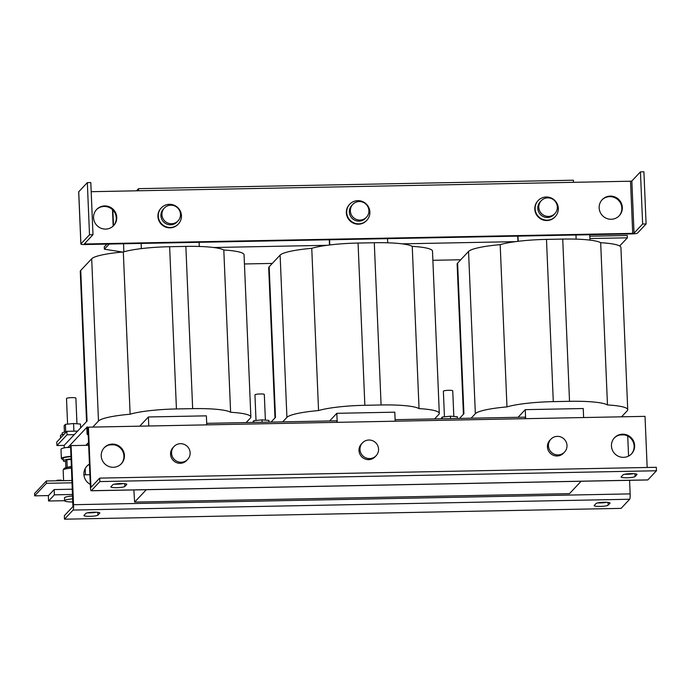 <?xml version="1.0" encoding="UTF-8"?>
<svg xmlns="http://www.w3.org/2000/svg" width="691" height="691" viewBox="0 0 691 691"><rect width="100%" height="100%" fill="white"/><g stroke="black" fill="none" stroke-linecap="round" stroke-linejoin="round"><path stroke-width="1.04" d="M120.77 483.553A7.04 1.045 -2.4 0 1 126.79 484.331A7.04 1.045 -2.4 0 1 126.721 484.495L124.864 486.464A7.04 1.045 -2.4 0 1 117.427 487.656A7.04 1.045 -2.4 0 1 110.88 486.887A7.04 1.045 -2.4 0 1 110.949 486.732L112.806 484.762A7.04 1.045 -2.4 0 1 120.77 483.553M630.987 473.637A7.04 1.045 -2.4 0 1 637.007 474.423A7.04 1.045 -2.4 0 1 636.929 474.579L635.081 476.548A7.04 1.045 -2.4 0 1 627.635 477.749A7.04 1.045 -2.4 0 1 621.088 476.98A7.04 1.045 -2.4 0 1 621.166 476.825L623.014 474.855A7.04 1.045 -2.4 0 1 630.987 473.637M101.232 455.905A11.73 11.471 43.2 0 0 121.374 463.721A11.73 11.471 43.2 0 0 116.822 444.892A11.73 11.471 43.2 0 0 101.232 455.905M121.115 463.981A11.73 11.471 43.2 0 0 116.485 445.496A11.73 11.471 43.2 0 0 104.039 447.923M611.449 445.997A11.73 11.471 43.2 0 0 631.583 453.806A11.73 11.471 43.2 0 0 627.031 434.985A11.73 11.471 43.2 0 0 611.449 445.997M631.332 454.073A11.73 11.471 43.2 0 0 626.702 435.589A11.73 11.471 43.2 0 0 614.256 438.008M601.956 199.924A11.73 11.471 -136.8 0 1 621.831 208A11.73 11.471 -136.8 0 1 619.032 215.989M599.149 207.913A11.73 11.471 -136.8 0 1 614.731 196.9A11.73 11.471 -136.8 0 1 619.283 215.722A11.73 11.471 -136.8 0 1 599.149 207.913M96.377 209.744A11.73 11.471 -136.8 0 1 116.261 217.82A11.73 11.471 -136.8 0 1 113.454 225.81M93.57 217.734A11.73 11.471 -136.8 0 1 109.161 206.721A11.73 11.471 -136.8 0 1 113.713 225.542A11.73 11.471 -136.8 0 1 93.57 217.734M90.296 484.374A11.73 11.471 -136.8 0 1 89.441 464.102M96.187 512.221A7.04 1.045 -2.4 0 1 89.804 512.843A7.04 1.045 -2.4 0 1 87.437 512.826M97.802 512.342L97.923 515.115A7.04 1.045 -2.4 0 1 89.951 516.324A7.04 1.045 -2.4 0 1 83.931 515.546A7.04 1.045 -2.4 0 1 84.008 515.382L85.857 513.413A7.04 1.045 -2.4 0 1 93.302 512.221A7.04 1.045 -2.4 0 1 99.841 512.981A7.04 1.045 -2.4 0 1 99.772 513.145L99.763 512.834M606.404 502.314A7.04 1.045 -2.4 0 1 600.021 502.936A7.04 1.045 -2.4 0 1 597.655 502.918M608.02 502.426L608.132 505.199A7.04 1.045 -2.4 0 1 600.168 506.408A7.04 1.045 -2.4 0 1 594.148 505.631A7.04 1.045 -2.4 0 1 594.217 505.475L596.074 503.506A7.04 1.045 -2.4 0 1 603.511 502.305A7.04 1.045 -2.4 0 1 610.058 503.074A7.04 1.045 -2.4 0 1 609.989 503.229L609.972 502.918M452.7 390.925A4.69 0.691 177.6 0 0 452.743 390.821A4.69 0.691 177.6 0 0 448.381 390.311A4.69 0.691 177.6 0 0 443.423 391.106A4.69 0.691 177.6 0 0 443.372 391.21L444.443 416.811M64.263 434.095A12.317 1.823 177.6 0 0 60.437 435.589L60.54 438.059M66.483 431.737A10.555 1.563 177.6 0 0 63.572 432.324A10.555 1.563 177.6 0 0 62.095 433.197L62.155 434.579M75.837 398.249A4.69 0.691 177.6 0 0 75.88 398.137A4.69 0.691 177.6 0 0 71.519 397.627A4.69 0.691 177.6 0 0 66.561 398.431A4.69 0.691 177.6 0 0 66.509 398.534L67.58 424.127M264.264 394.587A4.69 0.691 177.6 0 0 264.316 394.483A4.69 0.691 177.6 0 0 259.954 393.965A4.69 0.691 177.6 0 0 254.988 394.768A4.69 0.691 177.6 0 0 254.944 394.872L256.015 420.474M61.205 480.124L57.025 480.236M71.113 458.928A10.555 1.563 177.6 0 0 63.252 460.776A10.555 1.563 177.6 0 0 65.645 461.657M71.009 456.613A10.555 1.563 177.6 0 0 63.157 458.453L63.252 460.776M71 456.345A12.317 1.823 177.6 0 0 61.395 458.53A12.317 1.823 177.6 0 0 63.192 459.394M71.423 466.399L66.552 467.496M72.659 495.957A10.875 1.615 177.6 0 0 64.488 497.865L64.608 500.768A10.875 1.615 177.6 0 0 72.909 501.977M72.78 498.859A10.875 1.615 177.6 0 0 64.608 500.768M63.598 480.66L63.157 470.061A11.039 1.632 -2.4 0 1 71.493 468.127M186.328 460.569A9.38 9.173 -136.8 0 1 174.02 446.524A9.38 9.173 -136.8 0 1 187.779 446.939A9.38 9.173 -136.8 0 1 186.328 460.569M187.684 459.385L186.674 460.456A9.38 9.173 -136.8 0 1 172.914 460.051A9.38 9.173 -136.8 0 1 173.009 447.604L174.02 446.524M563.191 453.244A9.38 9.173 -136.8 0 1 550.882 439.208A9.38 9.173 -136.8 0 1 564.642 439.614A9.38 9.173 -136.8 0 1 563.191 453.244M564.547 452.061L563.536 453.141A9.38 9.173 -136.8 0 1 549.777 452.726A9.38 9.173 -136.8 0 1 549.872 440.279L550.882 439.208M374.755 456.906A9.38 9.173 -136.8 0 1 362.447 442.871A9.38 9.173 -136.8 0 1 376.215 443.277A9.38 9.173 -136.8 0 1 374.755 456.906M376.12 455.723L375.109 456.794A9.38 9.173 -136.8 0 1 361.35 456.388A9.38 9.173 -136.8 0 1 361.436 443.942L362.447 442.871M161.323 207.87L160.986 208.224A11.73 11.471 43.2 0 0 166.056 227.235A11.73 11.471 43.2 0 0 178.071 224.29L178.408 223.936A11.73 11.471 43.2 0 0 173.329 204.925A11.73 11.471 43.2 0 0 158.369 217.216A11.73 11.471 43.2 0 0 178.408 223.936M172.258 223.703A9.38 9.173 -136.8 0 1 164.372 208.043A9.38 9.173 -136.8 0 1 179.487 210.453A9.38 9.173 -136.8 0 1 172.258 223.703M178.045 220.895L177.034 221.975A9.38 9.173 -136.8 0 1 161.919 219.557A9.38 9.173 -136.8 0 1 163.361 209.114L164.372 208.043M538.185 200.545L537.848 200.908A11.73 11.471 43.2 0 0 542.919 219.919A11.73 11.471 43.2 0 0 554.933 216.974L555.27 216.611A11.73 11.471 43.2 0 0 550.191 197.6A11.73 11.471 43.2 0 0 535.223 209.9A11.73 11.471 43.2 0 0 555.27 216.611M549.12 216.378A9.38 9.173 -136.8 0 1 541.234 200.718A9.38 9.173 -136.8 0 1 556.35 203.137A9.38 9.173 -136.8 0 1 549.12 216.378M554.908 213.579L553.897 214.651A9.38 9.173 -136.8 0 1 538.781 212.241A9.38 9.173 -136.8 0 1 540.224 201.798L541.234 200.718M349.75 204.208L349.413 204.562A11.73 11.471 43.2 0 0 354.492 223.582A11.73 11.471 43.2 0 0 366.498 220.636L366.835 220.274A11.73 11.471 43.2 0 0 361.764 201.262A11.73 11.471 43.2 0 0 346.796 213.562A11.73 11.471 43.2 0 0 366.835 220.274M360.693 220.04A9.38 9.173 -136.8 0 1 352.807 204.381A9.38 9.173 -136.8 0 1 367.914 206.79A9.38 9.173 -136.8 0 1 360.693 220.04M366.472 217.233L365.461 218.313A9.38 9.173 -136.8 0 1 350.354 215.894A9.38 9.173 -136.8 0 1 351.797 205.452L352.807 204.381M48.344 495.577L48.569 501.01L54.382 494.834L54.157 489.556L48.5 495.577L34.645 495.844L34.55 493.529L46.34 480.988L72.011 480.495M54.157 489.556L72.374 489.202M34.645 495.844L46.435 483.311L72.106 482.81M106.915 244.096L104.298 246.886L104.393 249.201L122.445 252.051M619.689 245.987L627.376 237.816L627.281 235.493L589.82 236.227M627.376 237.816L589.915 238.542M109.238 244.053L104.393 249.201M518.077 417.286L525.255 409.651L583.239 408.528L583.619 417.545M525.635 418.668L525.255 409.651M525.376 418.677L525.307 417.148L395.122 419.679M139.746 426.166L148.401 416.967L206.376 415.844L206.756 424.87M581.131 481.256L569.479 493.65L134.633 502.098L133.864 489.945M148.772 425.993L148.401 416.967M61.395 458.53L61.007 449.262A12.317 1.823 -2.4 0 1 67.804 447.336L67.813 447.569A12.317 1.823 177.6 0 1 70.62 447.302M329.642 420.949L336.828 413.313L394.803 412.181L395.183 421.208M337.208 422.331L336.828 413.313M336.94 422.339L336.88 420.81L206.687 423.341M46.34 480.988L46.435 483.311M589.984 240.114L589.751 234.715M123.879 251.809L123.542 243.776M91.16 490.774A4.69 0.691 -91.1 0 0 91.264 490.722L99.858 481.584L656.45 470.77L647.864 479.908A4.69 0.691 88.9 0 1 647.761 479.96L91.16 490.774A4.69 0.691 -91.1 0 1 90.4 486.801L87.921 427.703L88.422 427.168L645.023 416.353L647.165 467.479M123.136 483.57A7.04 1.045 -2.4 0 1 114.386 484.175M633.353 473.663A7.04 1.045 -2.4 0 1 624.604 474.259M92.058 486.239L90.901 486.265L91.117 487.241L99.711 478.112L656.303 467.297L656.45 470.77M99.858 481.584L99.711 478.112M90.901 486.265L88.422 427.168M91.186 191.692L630.52 181.215L632.706 233.359L634.036 233.152L642.63 224.022L646.102 223.953L637.517 233.083A4.69 0.691 177.6 0 1 632.205 233.895L84.881 244.528A4.69 0.691 177.6 0 1 80.873 244.009A4.69 0.691 177.6 0 1 80.916 243.897L89.51 234.767L92.991 234.698L84.397 243.828L85.39 243.983L85.338 242.826M632.706 233.359L85.39 243.983M80.873 244.009L78.688 191.856A4.69 0.691 -2.4 0 1 78.731 191.752L87.325 182.623L90.806 182.554L92.991 234.698M87.325 182.623L89.51 234.767M646.102 223.953L643.917 171.809L640.445 171.878L631.85 181.007L630.52 181.215M642.63 224.022L640.445 171.878M387.53 238.645L387.711 242.8M329.771 244.96L329.555 239.768M329.512 244.994L329.287 239.777M575.966 234.983L576.139 239.138M518.207 241.297L517.982 236.115M517.939 241.332L517.723 236.115M199.103 242.308L199.276 246.462M141.344 248.622L141.128 243.431M402.119 243.845L515.512 241.643M460.742 259.756L432.877 260.3M213.683 247.508L327.076 245.305M272.306 263.418L244.45 263.962M71.078 445.609L70.577 446.144L72.926 506.581L64.341 515.711L64.488 519.191L73.073 510.062A4.69 0.691 -91.1 0 0 73.557 504.706L71.078 445.609L88.655 445.272M113.911 444.779L109.791 444.857M624.12 434.864L620 434.95M86.695 466.365A11.73 11.471 -136.8 0 1 89.459 464.352M64.488 519.191L621.079 508.377L629.674 499.248A4.69 0.691 88.9 0 0 630.149 493.892L629.579 480.314M628.568 456.086L627.73 436.064M97.923 515.115L99.772 513.145M608.132 505.199L609.989 503.229M134.633 502.098L146.293 489.703M573.495 182.32L573.409 180.213L138.563 188.66L138.649 190.768M138.563 188.66L136.542 190.802M113.169 226.087L112.478 209.658M113.505 225.75L112.849 210.012M89.89 474.708L83.913 474.829M85.028 468.861A11.039 1.632 -2.4 0 1 85.218 469.137L85.451 474.795M54.382 494.834L72.598 494.48M48.569 501.01L64.608 500.699M67.2 467.246L66.889 459.809L71.13 459.377M66.889 459.809L65.628 461.147L65.895 467.634M381.095 404.978L374.289 242.74L358.059 243.051A45.736 6.78 177.6 0 0 311.753 248.319L318.551 410.558A45.736 6.78 177.6 0 1 364.857 405.297L381.095 404.978A45.736 6.78 -2.4 0 1 419.04 408.606A45.736 6.78 -2.4 0 1 439.295 413.365A45.736 6.78 -2.4 0 1 438.82 414.41L434.587 418.91M318.551 410.558A45.736 6.78 177.6 0 0 286.92 417.355L282.679 421.864M311.753 248.319A45.736 6.78 177.6 0 0 280.114 255.117L269.17 266.752A45.736 6.78 -2.4 0 0 268.695 267.797L274.992 417.925M269.17 266.752L275.484 417.399L271.071 422.089M419.04 408.606L412.242 246.367A45.736 6.78 -2.4 0 1 432.497 251.127L439.295 413.365M374.289 242.74A45.736 6.78 -2.4 0 1 412.242 246.367M253.908 422.426L253.839 420.689L262.001 419.869L268.911 420.396L268.98 422.132M253.839 420.689L252.586 422.451M262.105 422.261L262.001 419.869M192.659 408.64L185.862 246.402L169.632 246.713A45.736 6.78 177.6 0 0 123.318 251.973L130.124 414.22A45.736 6.78 177.6 0 1 176.43 408.951L192.659 408.64A45.736 6.78 -2.4 0 1 230.613 412.268A45.736 6.78 -2.4 0 1 250.868 417.027A45.736 6.78 -2.4 0 1 250.392 418.064L246.151 422.572M88.103 432.056L87.541 432.652L87.299 426.857L67.813 447.569M130.124 414.22A45.736 6.78 177.6 0 0 98.485 421.018L92.784 427.081M123.318 251.973A45.736 6.78 177.6 0 0 91.687 258.78L80.743 270.414A45.736 6.78 -2.4 0 0 80.268 271.451L86.556 421.588M80.743 270.414L87.057 421.061L64.168 445.393L56.921 445.54L56.774 442.059L66.88 431.314L77.608 431.106M64.272 447.872L64.168 445.393M88.543 442.482L85.865 445.324M88.56 443L86.202 444.969M230.613 412.268L223.806 250.021A45.736 6.78 -2.4 0 1 244.061 254.789L250.868 417.027M185.862 246.402A45.736 6.78 -2.4 0 1 223.806 250.021M88.232 435.123A45.736 6.78 -2.4 0 1 87.066 433.698A45.736 6.78 -2.4 0 1 87.541 432.652M87.299 426.857A45.736 6.78 177.6 0 0 86.824 427.893L87.066 433.698M65.723 431.858L65.403 424.352L73.574 423.531L80.476 424.058L80.64 427.876M65.403 424.352L64.142 425.691L64.41 432.108M73.894 431.149L73.574 423.531M76.2 431.132A10.555 1.563 177.6 0 0 72.045 431.219M56.921 445.54L67.027 434.794L66.88 431.314M67.027 434.794L74.274 434.648M569.522 401.316L562.724 239.077L546.486 239.397A45.736 6.78 177.6 0 0 500.18 244.657L506.978 406.895A45.736 6.78 177.6 0 1 553.292 401.635L569.522 401.316A45.736 6.78 -2.4 0 1 607.475 404.943A45.736 6.78 -2.4 0 1 627.73 409.711A45.736 6.78 -2.4 0 1 627.255 410.748L621.555 416.811M506.978 406.895A45.736 6.78 177.6 0 0 475.348 413.693L471.115 418.202M500.18 244.657A45.736 6.78 177.6 0 0 468.55 251.455L457.606 263.098A45.736 6.78 -2.4 0 0 457.131 264.135L463.419 414.263M457.606 263.098L463.92 413.736L459.506 418.426M607.475 404.943L600.669 242.705A45.736 6.78 -2.4 0 1 620.924 247.464L627.73 409.711M562.724 239.077A45.736 6.78 -2.4 0 1 600.669 242.705M442.335 418.763L442.266 417.027L450.437 416.207L457.338 416.733L457.416 418.47M442.266 417.027L441.022 418.789M450.532 418.599L450.437 416.207M64.22 468.403A10.02 1.486 -2.4 0 1 64.98 467.98A10.02 1.486 -2.4 0 1 71.441 466.891M91.264 490.722L647.864 479.908M78.731 191.752L80.916 243.897M634.036 233.152L631.85 181.007M630.149 493.892L73.557 504.706M629.674 499.248L73.073 510.062M286.92 417.355L280.114 255.117M364.857 405.297L358.059 243.051M98.485 421.018L91.687 258.78M176.43 408.951L169.632 246.713M475.348 413.693L468.55 251.455M553.292 401.635L546.486 239.397M634.96 473.776L635.081 476.548M124.751 483.683L124.864 486.464M452.743 390.821L453.823 416.466M75.88 398.137L76.96 423.79M264.316 394.483L265.387 420.128M57.033 480.219L56.697 480.789M66.863 467.271L63.969 468.576L63.702 469.526M61.223 480.046L61.672 480.694"/></g></svg>
